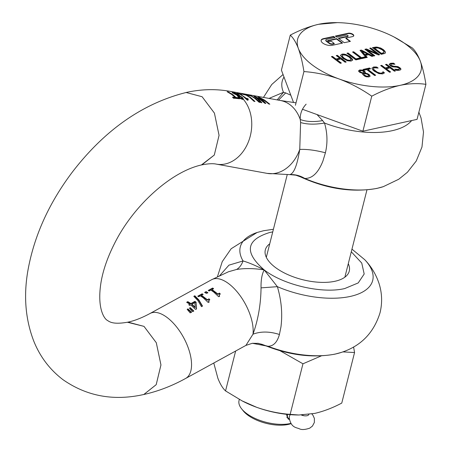 <?xml version="1.0" encoding="UTF-8"?>
<svg xmlns="http://www.w3.org/2000/svg" width="452" height="452" viewBox="0 0 452 452"><rect width="100%" height="100%" fill="white"/><g stroke="black" fill="none" stroke-linecap="round" stroke-linejoin="round"><path stroke-width="0.68" d="M308.869 414.433A5.554 2.537 -165.8 0 1 307.981 415.388A5.554 2.537 -165.8 0 1 302.93 415.524A5.554 2.537 14.2 0 1 301.331 415.004M213.773 363.024L217.864 378.222C220.113 384.008 222.672 388.24 225.548 390.912L235.639 351.034M225.548 390.912L242.063 400.862L256.674 407.308C267.714 411.179 278.873 413.529 290.161 414.36L302.959 363.798L280.087 350.763M262.516 344.464L257.634 343.26M290.161 414.36L298.812 415.009L314.784 413.394C323.604 411.348 332.599 407.913 341.763 403.088L354.56 352.526L342.831 351.893M321.265 355.905L302.959 363.798M353.577 346.972L354.56 352.526M242.063 400.862L242.944 401.319A60.653 27.679 14.2 0 0 256.674 407.308A60.653 27.679 14.2 0 0 296.93 414.976L298.812 415.009M345.966 38.03L352.616 36.578A3.475 1.582 14.2 0 0 353.763 35.764A3.475 1.582 14.2 0 0 352.955 34.352A3.475 1.582 14.2 0 0 348.176 33.245L335.384 36.041L336.864 37.154L346.243 35.103A1.158 0.525 -165.8 0 1 347.837 35.471A1.158 0.525 -165.8 0 1 348.108 35.94A1.158 0.525 -165.8 0 1 347.724 36.211L338.345 38.262L344.271 42.703L350.413 41.364L345.966 38.03L345.865 38.431L349.921 41.471M353.684 35.957A3.475 1.582 14.2 0 0 352.854 34.753A3.475 1.582 14.2 0 0 348.074 33.646L335.774 36.335M334.666 37.629L333.576 36.815L323.344 39.047A6.944 3.17 14.2 0 0 321.118 40.482M336.638 38.635L327.542 40.623L329.022 41.731L331.299 41.234L334.26 43.454L332.553 43.827A2.316 1.057 -165.8 0 1 329.367 43.093L326.406 40.872A2.316 1.057 -165.8 0 1 325.864 39.929A2.316 1.057 -165.8 0 1 326.632 39.386L335.158 37.522L333.678 36.414L323.44 38.652A6.944 3.17 14.2 0 0 321.152 40.279A6.944 3.17 14.2 0 0 322.768 43.098A6.944 3.17 14.2 0 0 332.333 45.313L342.565 43.076L336.638 38.635L336.537 39.036L327.932 40.917M290.834 423.405A31.832 14.526 -165.8 0 1 246.453 413.394A31.832 14.526 -165.8 0 1 241.588 408.789A31.832 14.526 -165.8 0 1 239.046 400.461L239.317 399.393M291.015 423.665A29.516 13.47 -165.8 0 1 247.656 415.021A29.516 13.47 -165.8 0 1 243.142 410.749L241.588 408.789M286.427 414.292L288.082 418.897L289.274 419.496M375.358 48.014L378.058 47.94L382.183 49.827L383.624 51.183L383.884 52.2L383.352 52.771L381.375 53.325L374.533 48.194L375.358 48.014M364.815 54.551L367.34 53.997L361.866 51.121L364.815 54.551L364.713 54.946L367.239 54.398L367.34 53.997M342.04 55.743L341.989 56.393L344.006 58.551L344.108 58.155L342.091 55.991L342.989 54.907L345.723 55.2L349.085 57.065L351.091 59.223L350.204 60.314L347.464 60.014L347.362 60.415L350.102 60.715L350.989 59.619M341.989 56.393L341.955 55.929M344.108 58.155L347.464 60.014M351.034 59.862L351.091 59.223M360.442 72.314L359.956 71.105L360.442 72.314L362.515 73.117L362.617 72.715L361.481 72.433L361.38 72.828M360.543 71.913L361.481 72.433M362.617 72.715L363.419 72.812L363.318 73.213L364.222 73.28L364.323 72.879L363.419 72.812M364.323 72.879L363.357 71.371L361.99 70.704L360.577 70.625L359.854 71.506M363.685 73.761L364.583 75.614L363.73 73.58L366.894 74.06L367.968 74.67L368.775 75.682L368.12 76.264L366.465 76.117L366.363 76.512L368.018 76.665L368.775 75.682M363.628 73.981L363.73 73.58M364.685 75.213L366.465 76.117M293.517 102.446L281.415 70.145L290.28 35.115C299.908 30.047 309.343 26.442 318.603 24.295A63.659 29.052 -165.8 0 1 337.345 22.634A63.659 29.052 -165.8 0 1 379.595 30.685A63.659 29.052 -165.8 0 1 394.003 36.968L412.264 47.895C415.281 50.697 417.976 55.138 420.332 61.212C422.626 67.551 424.49 75.264 425.92 84.343L417.055 119.379L362.894 131.21L302.512 109.294M381.375 53.325L381.273 53.72L374.431 48.596L374.533 48.194M381.273 53.72L383.251 53.166L383.782 52.601M364.713 54.946L361.764 51.522L361.866 51.121M344.006 58.551L347.362 60.415M362.515 73.117L363.318 73.213M364.583 75.614L366.363 76.512M425.92 84.343C417.885 83.134 409.275 83.473 400.076 85.355C390.822 87.502 381.381 91.112 371.759 96.18C361.498 89.027 350.605 83.292 339.09 78.964C327.502 74.902 315.79 72.439 303.936 71.563C302.507 62.483 300.642 54.777 298.354 48.432A63.659 29.052 -165.8 0 1 318.603 24.295L337.345 22.634M371.759 96.18L362.894 131.21M303.936 71.563L295.41 105.271M394.003 36.968A63.659 29.052 -165.8 0 1 406.246 44.573A63.659 29.052 -165.8 0 1 420.332 61.212A63.659 29.052 -165.8 0 1 400.076 85.355A63.659 29.052 -165.8 0 1 339.09 78.964A63.659 29.052 -165.8 0 1 312.434 65.071A63.659 29.052 -165.8 0 1 298.354 48.432C295.992 42.358 293.303 37.917 290.28 35.115M347.967 36.12A1.158 0.525 -165.8 0 1 348.006 36.341A1.158 0.525 -165.8 0 1 347.628 36.612L338.734 38.556M342.074 43.183L336.537 39.036M334.26 43.454L334.158 43.855L332.452 44.228A2.316 1.057 -165.8 0 1 329.265 43.488L326.304 41.268A2.316 1.057 14.2 0 1 325.768 40.33L325.864 39.929M376.284 47.002L372.42 47.663L381.307 54.325L384.686 53.449L385.381 52.748L385.07 51.336L383.324 49.59L380.652 48.008L376.284 47.002L376.183 47.404L380.55 48.409L383.223 49.991L384.968 51.737L385.279 53.144M376.183 47.404L372.81 47.957M379.16 54.794L370.663 48.426L370.131 48.545M370.663 48.426L370.764 48.025L369.742 48.251L376.782 53.522L376.68 53.924L366.357 49.37L365.295 49.601M374.324 55.85L367.052 50.398L367.154 50.002L378.431 54.958L379.652 54.686L370.764 48.025M365.515 55.37L368.657 54.686L371.883 56.387L373.024 56.138L361.374 50.076L360.029 50.37L366.086 57.551L365.137 56.839L361.481 57.641L353.645 51.765L352.56 52.003L361.447 58.664L367.261 57.398L365.515 55.37L365.414 55.771L366.888 57.477M372.414 56.268L361.272 50.477L360.3 50.692M365.702 57.737L365.041 57.24L361.38 58.042L353.543 52.166L352.95 52.296M360.103 58.958L359.442 58.466L355.781 59.263L347.944 53.392L347.351 53.522M345.729 62.099L337.232 55.732L336.638 55.862M337.232 55.732L337.333 55.33L336.248 55.568L339.734 58.184L339.633 58.579L335.864 59.404L332.378 56.794L331.785 56.924M340.876 63.161L336.915 60.189L337.017 59.794L340.785 58.969L345.136 62.229L346.221 61.992L337.333 55.33M352.566 60.297L351.814 58.737L350.108 57.218L345.695 54.867L341.865 54.539L340.509 55.319M370.103 76.156L368.979 74.337L365.312 72.992L365.284 72.077L364.419 71.122L362.12 70.049L359.696 69.964L358.6 70.857L359.577 72.258L362.73 73.473L362.702 74.45L364.894 76.264L366.267 76.783L368.996 76.93L370.126 75.936L370.024 76.337L368.877 74.738L367.171 73.817L365.171 73.365L365.182 72.478L364.323 71.523L362.024 70.45L359.594 70.365L358.498 71.252M375.194 75.377L367.747 69.8L367.849 69.399L370.595 68.8L369.544 68.009L369.442 68.41L363.357 69.738M370.103 68.907L369.442 68.41M376.714 67.015L373.442 67.003L372.002 68.506L372.685 69.749L374.369 71.263L378.827 73.608L382.629 73.908L384.16 73.088L382.889 72.122L382.991 71.721L382.358 72.857L380.403 73.19L377.273 72.156L374.143 69.817L373.538 68.845L373.674 68.156L374.431 67.766L378.138 68.082L376.714 67.015L376.612 67.416L373.341 67.404L371.979 68.207M382.844 72.269L382.256 73.252L381.505 73.54L378.838 73.264L377.171 72.552L374.041 70.218L373.437 69.246L373.674 68.156M382.793 72.467L382.895 72.066M377.273 67.907L376.612 67.416M394.991 71.054L386.494 64.681L385.901 64.811M386.494 64.681L386.596 64.286L385.511 64.523L388.997 67.133L388.895 67.534L385.127 68.359L381.641 65.743L381.047 65.873M390.144 72.111L386.183 69.145L386.279 68.744L390.048 67.924L394.398 71.184L395.483 70.947L386.596 64.286M333.678 36.414L333.576 36.815M376.782 53.522L366.459 48.969L366.357 49.37M366.459 48.969L364.905 49.308L373.798 55.969L374.815 55.743L367.154 50.002M361.374 50.076L361.272 50.477M365.137 56.839L365.041 57.24M361.481 57.641L361.38 58.042M353.645 51.765L353.543 52.166M359.442 58.466L359.543 58.065L355.882 58.862L355.781 59.263M355.882 58.862L348.046 52.991L347.944 53.392M348.046 52.991L346.961 53.229L355.848 59.89L360.594 58.85L359.543 58.065M339.734 58.184L335.966 59.003L335.864 59.404M335.966 59.003L332.48 56.393L332.378 56.794M332.48 56.393L331.395 56.63L340.283 63.291L341.367 63.054L337.017 59.794M341.966 54.138L340.537 55.613L342.978 58.398L347.379 60.749L351.227 61.082L352.645 59.602L350.21 56.822L345.797 54.466L343.78 54.048L341.966 54.138L341.865 54.539M340.537 55.11L340.537 55.613M352.639 60.11L352.645 59.602L352.543 59.997M365.312 72.992L365.21 73.394M365.391 72.715L365.171 73.365M369.544 68.009L362.967 69.45L364.018 70.235L366.764 69.636L374.601 75.507L375.685 75.269L367.849 69.399M384.16 73.088L384.403 72.783L382.991 71.721M373.442 67.003L373.341 67.404M372.007 68.003L372.002 68.506M388.997 67.133L385.228 67.958L385.127 68.359M385.228 67.958L381.742 65.342L381.641 65.743M381.742 65.342L380.657 65.58L389.545 72.241L390.63 72.004L386.279 68.744M400.608 68.371L397.992 66.597L393.765 66.246L393.664 66.647L397.89 66.992L400.506 68.766L400.608 68.371L400.924 69.128L400.625 69.772L399.591 70.201L397.873 70.382L396.212 70.269L394.788 69.201M393.765 66.246L391.302 65.444L391.2 65.845L393.664 66.647M390.669 64.952L391.2 65.845M391.302 65.444L390.76 64.585L391.607 64.026L394.935 64.235L393.522 63.173L393.421 63.574L394.104 64.088M390.664 64.969L390.76 64.585L390.664 64.969M393.522 63.173L390.511 63.274L389.262 64.257L390.296 65.783L392.438 66.873L396.46 67.145L398.833 67.941L399.444 68.89L398.393 69.851L395.489 69.727M389.161 64.653L390.409 63.675L393.421 63.574M399.449 68.851L398.494 69.45L394.799 69.145M400.625 69.772L400.924 69.128L400.822 69.518L400.506 68.766M191.919 304.247L191.817 304.671L195.168 307.705L194.953 302.586L191.919 304.247L195.275 307.275M196.439 309.179L196.078 302.721L194.823 301.783L190.857 303.959L187.699 302.072L186.998 302.456M219.452 296.602L219.113 294.97L220.254 293.885L219.486 293.094L217.858 293.986L211.92 289.449L213.547 288.557L212.598 288.054L208.219 290.455L209.174 290.958L210.768 290.082L213.593 291.93L218.621 296.687L219.559 296.173L219.141 294.89M220.147 294.308L219.378 293.523L217.751 294.416L211.813 289.873L211.92 289.449M208.615 300.8L209.779 299.631L209.005 298.84L207.378 299.732L201.439 295.196L203.072 294.303L202.117 293.8L197.744 296.201L198.694 296.704L200.287 295.828L203.112 297.676L208.146 302.433L209.078 301.919L208.66 300.637M208.553 301.06L208.971 302.348M207.378 299.732L207.27 300.162L208.897 299.264L209.666 300.055M207.27 300.162L201.332 295.619L201.439 295.196M202.281 306.23L198.807 300.399L194.71 296.201L194.083 296.546M261.375 102.66L256.555 97.982M255.194 97.01L255.917 97.321M261.606 99.513L265.347 103.384M259.335 97.785L259.968 98.056M262.697 101.417L263.849 102.338L263.957 101.915L260.488 99.355L254.99 96.451L253.877 96.253L257.544 98.819L260.911 102.576L261.877 102.751L258.459 98.982L255.973 97.101L259.663 99.203L264.849 103.293L265.844 103.474L262.442 99.706L260.019 97.869L263.623 99.92L268.81 104.011L269.821 104.197L264.584 100.095L259.041 97.191L257.962 96.994L261.674 99.57L263.957 101.915M233.616 92.965L233.13 92.875L233.238 92.445L232.334 92.553L237.238 95.321L238.153 96.897L240.317 98.513L242.538 99.412L243.509 99.016L243.357 99.344A37.041 28.374 -79.7 0 1 248.12 142.527A37.041 28.374 -79.7 0 1 216.435 164.144L267.172 173.382A37.041 28.374 100.3 0 0 299.749 149.437C306.919 149.103 315.473 150.217 325.406 152.776C327.74 142.934 327.446 133.024 324.513 123.04C315.027 124.656 307.061 124.481 300.608 122.52L299.749 149.437C297.207 165.359 293.856 173.749 289.698 174.625L267.177 173.382M300.608 122.52L300.241 119.497C306.394 121.78 313.863 122.147 322.638 120.605L324.513 123.04A68.292 31.165 14.2 0 0 392.127 130.707A68.292 31.165 14.2 0 0 411.648 120.56M260.036 102.418L255.742 98.485L251.148 95.751L246.86 94.971L251.278 96.112L254.758 98.31L259.052 102.237L260.036 102.418M254.979 101.497L250.685 97.57L246.091 94.835L241.809 94.056L246.221 95.191L249.702 97.389L253.996 101.316L254.979 101.497M246.289 98.327L240.283 94.061L241.622 94.304L237.057 93.191L239.334 93.886L242.961 96.163L247.284 100.118L248.052 100.259L247.532 99.361L248.408 99.316L247.628 98.57L246.289 98.327L246.182 98.745L247.809 99.259M247.43 99.785L247.532 99.361M243.453 99.242L242.549 97.559L239.594 95.756A37.041 28.374 -79.7 0 0 239.52 95.7L239.475 95.163L237.198 93.683L233.238 92.445M246.182 98.745L242.718 95.982M240.244 94.214L239.809 94.135M254.369 101.384L249.221 97.033M259.425 102.305L254.278 97.954M239.515 95.977L238.34 94.756L238.441 94.332M325.406 152.776L322.909 161.087C318.242 172.879 312.191 178.659 304.75 178.433C300.055 175.591 295.037 174.319 289.698 174.625M202.53 306.094L198.914 299.975L194.818 295.766L193.801 296.326L197.891 300.535L201.502 306.659L202.53 306.094M196.179 302.303L194.931 301.365L190.964 303.541L187.806 301.648L186.653 302.281L189.806 304.173L188.744 304.755L189.704 305.467L190.767 304.88L195.433 309.354L196.547 308.75L196.078 302.721M272.748 231.899L269.867 232.452C245.911 239.831 244.023 252.323 264.2 269.917C261.923 274.172 260.872 280.155 261.041 287.867C260.844 304.207 258.16 319.649 252.996 334.192L245.911 345.401L252.312 343.3M189.428 308.089L192.422 311.637L193.733 310.914L190.23 307.648L189.428 308.089M187.964 308.891L187.162 309.332L190.156 312.874L191.467 312.157L187.964 308.891L187.394 309.569M204.637 292.416L206.411 293.404L207.847 292.613L206.072 291.63L204.637 292.416M245.911 345.401L185.648 378.443A37.041 17.86 61.3 0 0 191.541 363.73A37.041 17.86 61.3 0 0 167.042 317.451A37.041 17.86 61.3 0 0 150.036 313.49L211.655 279.703L228.469 271.765L236.515 269.482C239.266 268.019 241.447 265.171 243.057 260.951C248.905 262.657 255.951 265.646 264.2 269.917L277.364 286.664C281.415 300.275 282.619 313.66 280.969 326.824L279.426 334.491C277.262 342.243 273.46 346.175 268.025 346.288L252.391 343.288L258.521 343.384L265.68 345.69L258.521 343.39M269.731 243.814A43.29 19.758 14.2 0 0 265.33 249.883A43.29 19.758 14.2 0 0 287.591 274.511A43.29 19.758 14.2 0 0 335 281.263A43.29 19.758 14.2 0 0 349.266 271.121A43.29 19.758 14.2 0 0 348.277 263.691M236.515 269.482C244.877 268.166 254.103 268.307 264.2 269.917C283.607 285.037 322.214 293.975 344.723 288.551L358.21 282.935L364.182 274.002L361.758 263.075L351.294 251.775M265.68 345.69L268.025 346.288A68.292 31.165 14.2 0 0 335.638 353.961A68.292 31.165 -165.8 0 0 341.345 352.407C360.877 346.091 373.77 332.881 380.03 312.784C382.403 302.942 382.093 293.246 379.104 283.698C376.098 274.55 371.329 266.567 364.792 259.753A68.292 31.165 14.2 0 1 350.187 296.45A68.292 31.165 14.2 0 1 277.364 286.664L261.041 287.867M273.415 229.26L263.471 230.757L257.081 232.497A68.292 31.165 -165.8 0 0 243.057 260.951L228.949 265.149L219.745 275.562M211.655 279.703A37.041 17.86 61.3 0 1 228.667 283.664A37.041 17.86 61.3 0 1 252.996 334.192C260.832 331.254 269.641 331.356 279.426 334.491M191.36 312.592L187.857 309.315M193.625 311.349L190.122 308.072L189.654 308.326M202.965 294.727L202.01 294.224L198.089 296.376M213.44 288.981L212.491 288.478L208.57 290.63M207.739 293.037L205.965 292.054L204.982 292.597M189.026 304.959L189.806 304.173M194.818 295.766L194.71 296.201M190.23 307.648L190.122 308.072M208.897 299.264L209.005 298.84M202.117 293.8L202.01 294.224M219.486 293.094L219.378 293.523M217.858 293.986L217.751 294.416M212.598 288.054L212.491 288.478M206.072 291.63L205.965 292.054M194.931 301.365L194.823 301.783M190.964 303.541L190.857 303.959M187.806 301.648L187.699 302.072M127.47 322.259L143.996 326.367L156.302 342.723L160.957 364.939L156.2 384.675L143.821 394.5L143.182 394.63M242.261 98.338L241.713 98.525L240.413 97.994L238.125 95.649L240.786 96.818L242.159 98.044L241.605 98.954L242.153 98.762L241.605 98.954L240.306 98.417L238.238 96.638L238.125 95.649M236.441 93.632L238.611 95.372L233.644 92.965L236.441 93.632M236.029 93.451A37.041 28.374 100.3 0 1 238.453 94.92L238.509 95.784M234.068 93.304L233.537 93.383L234.176 92.88M150.036 313.49C141.86 317.886 134.521 320.767 128.006 322.129L143.996 326.378L156.296 342.723L160.946 364.933L156.194 384.663L143.815 394.489C113.768 401.246 86.807 396.291 62.93 379.64C49.805 369.617 40.109 356.831 33.838 341.294C25.504 319.75 23.493 296.342 27.815 271.059C33.94 236.311 48.81 203.281 72.439 171.963C104.819 129.91 142.713 103.423 186.117 92.502L185.484 92.643M278.488 100.146L285.698 92.92L290.8 95.191M285.698 92.92L283.483 92.287L277.172 99.903M317.01 114.559L322.638 120.605M383.285 186.665L376.895 188.411C352.17 192.761 326.677 188.902 300.416 176.839L304.75 178.433A68.292 31.165 14.2 0 0 377.573 188.218A68.292 31.165 14.2 0 0 383.285 186.665L398.754 179.241L407.41 172.268L416.241 161.014L421.97 147.047L423.507 132.029L421.044 117.955L418.88 112.169M233.537 93.383L234.435 94.044L234.537 93.626M236.972 94.784L236.876 95.169M238.989 98.717L238.458 98.174A169.302 101.649 126.9 0 0 235.938 97.886L232.633 94.999L229.418 92.937M235.04 97.372A169.766 101.932 126.9 0 0 232.492 97.197L233.481 98.231A169.494 101.768 -53.1 0 1 239.554 98.79L238.566 97.751A169.766 101.932 126.9 0 0 236.046 97.468L232.74 94.581L228.147 91.841A169.494 101.768 126.9 0 0 227.141 91.745L231.735 94.491L235.04 97.372L234.938 97.79A169.302 101.649 126.9 0 0 232.933 97.643M201.4 164.969L214.299 155.047L219.062 135.329L214.423 113.113L202.106 96.728L186.117 92.502L202.106 96.728L214.417 113.119L219.056 135.329L214.293 155.042L201.925 164.85C171.353 171.353 133.306 205.581 114.492 243.571C107.751 256.894 103.31 269.522 101.169 281.449C96.643 308.111 104.248 318.801 107.344 320.383C109.378 321.598 112.684 324.903 128.006 322.14M281.415 100.643L296.026 102.841M306.14 104.18C301.976 108.661 300.009 113.763 300.241 119.497A37.041 28.374 100.3 0 0 289.975 104.723A37.041 28.374 100.3 0 0 280.438 100.502L229.701 91.264C215.457 88.778 200.931 89.191 186.117 92.49M269.019 98.423L283.483 92.287A68.292 31.165 14.2 0 1 284.003 77.049M237.294 95.926L237.153 95.632M238.566 97.751L238.458 98.174M236.046 97.468L235.938 97.886M243.402 99.44L242.441 97.982L240.436 96.615M233.13 92.875L232.226 92.976M228.147 91.841L228.057 92.185M247.413 99.819L247.538 100.163M255.973 97.101L255.877 97.474M254.894 96.824L254.99 96.451M251.063 96.073L251.148 95.751M246.007 95.152L246.091 94.835M247.628 98.57L247.526 98.994M240.283 94.061L240.21 94.355M258.951 97.542L259.041 97.191M264.878 100.785L269.098 104.067M259.934 98.186L260.019 97.869M302.942 414.953L302.806 415.49M289.546 419.433L288.63 418.586A7.294 4.379 -53.1 0 1 287.523 414.411M290.28 414.659A7.294 6.469 -175.5 0 0 289.37 416.637A7.294 6.469 4.5 0 0 289.212 417.591C290.924 428.174 296.738 427.394 299.523 428.875C301.783 429.925 305.179 429.688 309.716 428.168L312.439 426.083L314.355 422.479L314.377 418.399L312.948 415.247L311.903 413.964M348.176 33.245L348.074 33.646M323.44 38.652L323.344 39.047M382.104 53.539L382.206 53.144M383.352 52.771L383.251 53.166M350.102 60.715L350.204 60.314M368.018 76.665L368.12 76.264M347.724 36.211L347.628 36.612M332.553 43.827L332.452 44.228M329.367 43.093L329.265 43.488M326.406 40.872L326.304 41.268M377.821 47.545L377.923 47.144M374.29 47.257L374.188 47.658M385.07 51.336L384.968 51.737M383.324 49.59L383.223 49.991M380.652 48.008L380.55 48.409M351.916 58.342L351.814 58.737M350.21 56.822L350.108 57.218M345.797 54.466L345.695 54.867M343.78 54.048L343.678 54.449M367.273 73.416L367.171 73.817M368.877 74.738L368.979 74.337M365.284 72.077L365.182 72.478M364.419 71.122L364.323 71.523M362.12 70.049L362.024 70.45M359.696 69.964L359.594 70.365M382.358 72.857L382.256 73.252M381.607 73.139L381.505 73.54M380.403 73.19L380.301 73.586M378.94 72.868L378.838 73.264M377.273 72.156L377.171 72.552M375.499 71.02L375.397 71.416M374.143 69.817L374.041 70.218M375.109 66.862L375.007 67.263M399.771 67.557L399.67 67.953M397.992 66.597L397.89 66.992M395.907 66.229L395.805 66.63M394.839 66.235L394.737 66.636M390.511 63.274L390.409 63.675M399.427 68.936L399.348 69.246M398.494 69.45L398.393 69.851M396.873 69.512L396.771 69.913M234.526 92.733A37.041 28.374 -79.7 0 0 229.701 91.264M238.571 95.547A36.578 28.018 100.3 0 1 239.035 95.886A169.686 101.881 126.9 0 0 238.554 95.801M242.159 98.044A37.041 28.374 -79.7 0 0 241.114 97.039M238.345 96.219L238.238 96.638M239.125 97.022L239.018 97.446M240.413 97.994L240.306 98.417M242.238 98.434L242.153 98.762M235.611 94.225L235.52 94.592M238.102 95.722A169.686 101.881 126.9 0 0 237.17 95.57M242.882 99.446A36.578 28.018 -79.7 0 0 242.182 98.683M242.549 97.559L242.441 97.982M241.182 96.547L241.074 96.965M239.475 95.163L239.368 95.587M237.198 93.683L237.125 93.971M288.63 418.586L286.766 417.19M266.313 257.312L287.206 174.749M344.865 277.189L366.951 189.902M348.006 36.341L348.108 35.94M382.878 72.167L382.776 72.569M373.431 68.834L373.533 68.433M263.279 344.78C288.331 355.165 312.225 358.289 334.955 354.148L341.345 352.407M351.961 249.137L364.792 259.753M217.463 276.669L222.237 261.646L231.158 248.741L257.081 232.497M185.648 378.443C171.924 386.002 157.98 391.353 143.821 394.5M242.148 98.813L242.255 98.389M233.526 93.327L233.633 92.903M238.628 95.327L238.52 95.745M263.465 97.412L271.72 84.535L283.054 74.512M300.411 176.834L295.789 175.178L289.817 174.613M280.438 100.502L281.353 100.632M216.435 164.144C213.135 163.387 208.299 163.624 201.925 164.861"/></g></svg>
